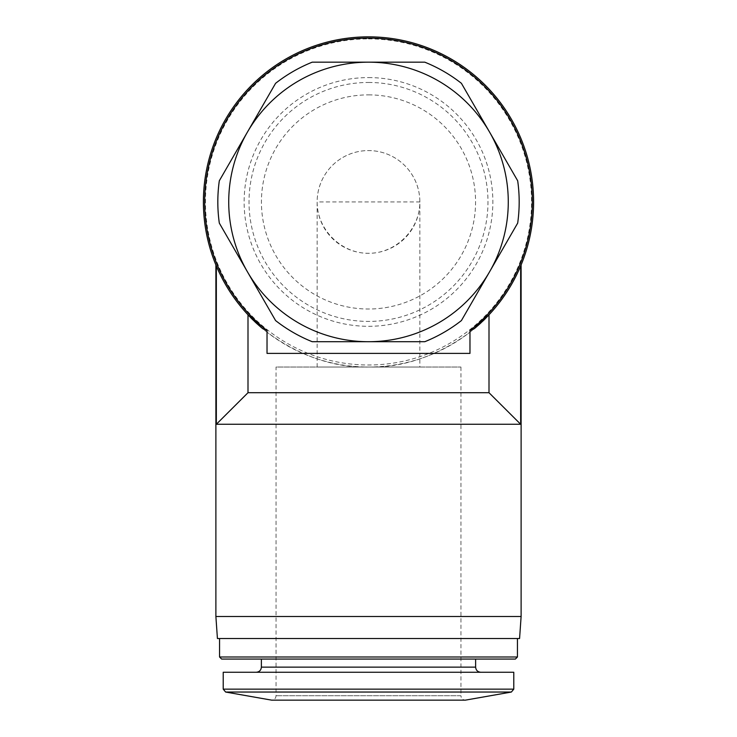 <?xml version="1.0" encoding="UTF-8"?>
<svg xmlns="http://www.w3.org/2000/svg" width="737" height="737" viewBox="0 0 737 737"><rect width="100%" height="100%" fill="white"/><g stroke="black" fill="none" stroke-linecap="round" stroke-linejoin="round"><path stroke-width="0.55" stroke-dasharray="3.69 2.76" d="M219.313 223.099L275.583 320.567A150.68 150.68 0 0 0 312.23 341.719L424.77 341.719A150.68 150.68 0 0 0 461.417 320.567L517.687 223.099A150.68 150.68 0 0 0 517.687 180.786L461.417 83.318A150.68 150.68 0 0 0 424.77 62.166L312.23 62.166A150.68 150.68 0 0 0 275.583 83.318L219.313 180.786A150.68 150.68 0 0 0 219.313 223.099M317.14 367.035L317.14 201.938A51.36 51.36 0 0 1 368.5 150.578A51.36 51.36 0 0 1 412.978 227.622A51.36 51.36 0 0 1 324.022 227.622A51.36 51.36 0 0 1 368.5 150.578A51.36 51.36 0 0 1 419.86 201.938C420.062 229.428 395.981 253.51 368.5 253.307C341.019 253.51 316.938 229.428 317.14 201.938L419.86 201.938L419.86 367.035L317.14 367.035L419.86 367.035M216.337 424.263L520.663 424.263L488.999 392.71L488.999 314.791C482.735 323.617 432.923 368.804 368.684 367.035C304.215 368.915 254.32 323.7 248 314.791A165.088 165.088 0 0 1 216.337 265.974A165.088 165.088 0 0 0 248 314.791L248 392.71L216.337 424.263L216.337 265.974M488.999 392.71L248 392.71M521.114 616.501L215.886 616.501M520.663 424.263L520.663 265.974A165.088 165.088 0 0 1 488.999 314.791A165.088 165.088 0 0 0 520.663 265.974M460.947 367.035L460.947 695.746L276.053 695.746L460.947 695.746C461.187 698.4 462.652 699.864 465.351 700.15L271.649 700.15C274.321 699.892 275.785 698.418 276.053 695.746L276.053 367.035L460.947 367.035L276.053 367.035M513.781 672.264L223.219 672.264M256.236 672.264L480.764 672.264L256.236 672.264M261.377 659.062L475.623 659.062L261.377 659.062M515.375 659.062L221.625 659.062M517.448 656.989L219.552 656.989M219.552 638.518L517.448 638.518L219.552 638.518M519.576 638.518L217.424 638.518M267.024 353.392L469.976 353.392M368.5 36.85A165.088 165.088 0 0 1 511.469 284.491A165.088 165.088 0 0 1 225.531 284.491A165.088 165.088 0 0 1 368.5 36.85M368.5 38.886A163.052 163.052 0 0 1 509.709 283.469A163.052 163.052 0 0 1 227.291 283.469A163.052 163.052 0 0 1 368.5 38.886M368.5 77.588A124.35 124.35 0 0 1 476.194 264.122A124.35 124.35 0 0 1 260.806 264.122A124.35 124.35 0 0 1 368.5 77.588M368.5 82.461A119.486 119.486 0 0 1 471.975 261.681A119.486 119.486 0 0 1 265.025 261.681A119.486 119.486 0 0 1 368.5 82.461M368.5 94.87A107.068 107.068 0 0 1 461.224 255.481A107.068 107.068 0 0 1 275.776 255.481A107.068 107.068 0 0 1 368.5 94.87M511.358 692.043L225.642 692.043M513.781 689.15L223.219 689.15M475.623 667.132L261.377 667.132"/><path stroke-width="1.11" d="M219.313 223.099A150.68 150.68 0 0 1 219.313 180.786L275.583 83.318A150.68 150.68 0 0 1 312.23 62.166L424.77 62.166A150.68 150.68 0 0 1 461.417 83.318L517.687 180.786A150.68 150.68 0 0 1 517.687 223.099L461.417 320.567A150.68 150.68 0 0 1 424.77 341.719L312.23 341.719A150.68 150.68 0 0 1 275.583 320.567L219.313 223.099M247.448 271.833A139.781 139.781 0 0 1 368.5 62.166A139.781 139.781 0 0 1 489.552 271.833A139.781 139.781 0 0 1 247.448 271.833M474.324 328.656A165.088 165.088 0 0 0 368.5 36.85A165.088 165.088 0 0 0 262.676 328.656L267.024 330.545L267.024 353.392L469.976 353.392L469.976 330.545L474.324 328.656L488.999 314.791L488.999 392.71L520.663 424.263L520.663 265.974C521.262 264.555 521.262 264.555 520.663 265.974C521.262 264.555 521.262 264.555 520.663 265.974M520.663 424.263L216.337 424.263L248 392.71L248 314.791L261.202 327.403M248 392.71L488.999 392.71M216.337 424.263L216.337 265.974C215.738 264.555 215.738 264.555 216.337 265.974C215.738 264.555 215.738 264.555 216.337 265.974M215.886 616.501L521.114 616.501L519.576 638.518L217.424 638.518L215.886 616.501L215.886 264.915M225.642 692.043L511.358 692.043L465.351 700.15L271.649 700.15L225.642 692.043L223.219 689.15L223.219 672.264L513.781 672.264L513.781 689.15L223.219 689.15M261.377 659.062L261.377 667.132C261.073 670.255 259.36 671.96 256.236 672.264M517.448 656.989L219.552 656.989L221.625 659.062L515.375 659.062L517.448 656.989L517.448 638.518M219.552 656.989L219.552 638.518M267.024 330.545A163.817 163.817 0 0 1 248.222 90.725A163.817 163.817 0 0 1 488.778 90.725A163.817 163.817 0 0 1 469.976 330.545M261.377 667.132L475.623 667.132C475.927 670.255 477.64 671.96 480.764 672.264M521.114 616.501L521.114 264.915M511.358 692.043L513.781 689.15M475.623 667.132L475.623 659.062"/></g></svg>
